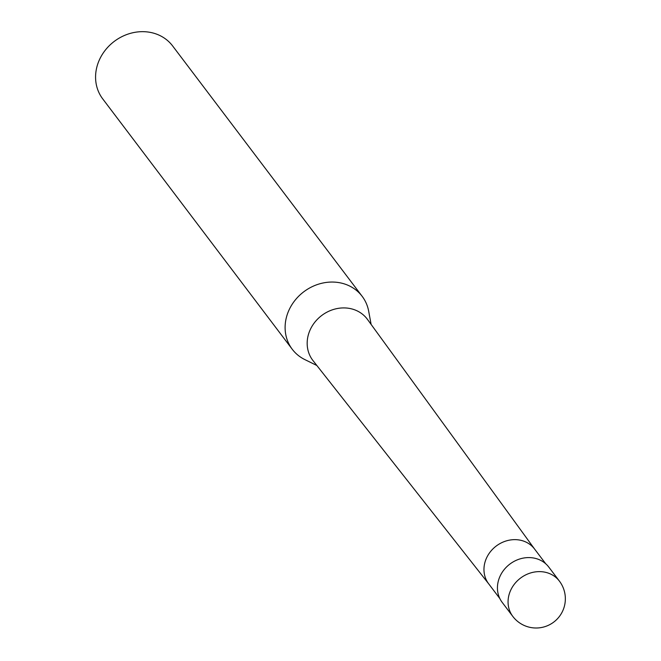 <?xml version="1.0" encoding="UTF-8"?>
<svg xmlns="http://www.w3.org/2000/svg" width="661" height="661" viewBox="0 0 661 661"><rect width="100%" height="100%" fill="white"/><g stroke="black" fill="none" stroke-linecap="round" stroke-linejoin="round"><path stroke-width="0.99" d="M559.429 581.143L548.804 567.105A29.233 25.903 142.9 0 0 539.591 559.834A29.233 25.903 142.9 0 0 505.021 568.592A29.233 25.903 142.9 0 0 502.195 602.386L512.82 616.424A29.233 29.233 0 0 0 561.561 613.177A29.233 29.233 0 0 0 559.429 581.143A29.233 25.903 142.9 0 0 550.216 573.872A29.233 25.903 142.9 0 0 511.854 587.951A29.233 25.903 142.9 0 0 512.82 616.424M534.683 549.184L367.491 319.437A34.149 30.266 142.9 0 0 356.428 310.546A34.149 30.266 142.9 0 0 315.851 320.982A34.149 30.266 142.9 0 0 313.041 360.658L488.776 583.936M371.118 324.427L368.681 311.215A43.849 38.859 142.9 0 0 362.162 296.326A43.849 38.859 142.9 0 0 348.347 285.428A43.849 38.859 142.9 0 0 296.492 298.557A43.849 38.859 142.9 0 0 292.245 349.256A43.849 38.859 142.9 0 0 304.804 359.567L316.859 365.5M362.162 296.326L172.628 45.94A43.849 38.859 142.9 0 0 158.814 35.041A43.849 38.859 142.9 0 0 106.958 48.17A43.849 38.859 142.9 0 0 102.711 98.869L292.245 349.256M534.815 549.357A28.795 25.515 142.9 0 0 534.559 549.018A28.795 25.515 142.9 0 0 525.487 541.855A28.795 25.515 142.9 0 0 491.437 550.481A28.795 25.515 142.9 0 0 488.644 583.77A28.795 25.515 142.9 0 0 488.909 584.109M488.644 583.77L499.84 598.56M534.559 549.018L545.755 563.808"/></g></svg>
